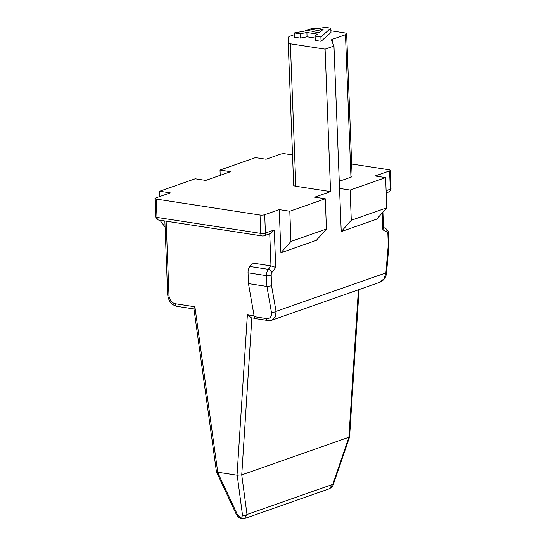 <?xml version="1.0" encoding="UTF-8"?>
<svg xmlns="http://www.w3.org/2000/svg" width="546" height="546" viewBox="0 0 546 546"><rect width="100%" height="100%" fill="white"/><g stroke="black" fill="none" stroke-linecap="round" stroke-linejoin="round"><path stroke-width="0.82" d="M255.078 318.345L251.133 317.738L247.372 314.81L237.046 475.218L241.742 474.911L349.57 436.998L359.07 289.578M271.485 320.311L275.334 316.926L276.051 311.356A3.344 1.304 -9.9 0 1 271.43 312.298C271.847 316.605 270.215 318.693 266.537 318.564A3.344 2.013 -81.3 0 0 268.011 320.522L255.705 318.632A3.344 2.013 98.7 0 1 254.231 316.673L248.457 283.606L248.041 272.809A6.682 4.02 98.7 0 1 249.87 266.482L252.505 263.035L270.966 265.875L275.723 267.424L274.283 229.948L270.857 233.354L263.882 235.811A3.344 2.539 70.7 0 0 265.411 233.06L274.283 229.948M237.046 475.218L217.745 472.249L194.888 306.75L193.932 308.708L216.462 471.86L217.745 472.249M156.292 199.085L156.995 217.431A3.344 0.819 -2.2 0 1 155.706 216.844L155.003 198.498A3.344 0.819 177.8 0 0 156.292 199.085L260.026 215.028A3.344 0.819 177.8 0 0 264.708 214.715L279.245 209.609L280.903 252.778L316.387 240.322L326.44 228.992L325.28 198.778L289.796 211.234L279.245 209.609M325.28 198.778L314.728 197.154L330.562 191.598L325.088 49.147L290.37 43.81A5.569 1.358 177.8 0 1 288.213 42.827A5.569 1.358 177.8 0 1 288.213 42.793L288.602 37.108A5.569 1.358 177.8 0 1 289.769 36.254L294.485 34.596M330.896 30.747L344.492 32.842A5.569 1.358 177.8 0 1 346.649 33.825A5.569 1.358 177.8 0 1 345.481 34.712L332.528 39.257A5.569 1.358 -2.2 0 0 331.354 40.151A5.569 1.358 -2.2 0 0 331.388 40.281L333.961 46.035L325.088 49.147M333.961 46.035L341.23 231.6L376.72 219.144L386.766 207.814L385.606 177.593L350.123 190.056L339.571 188.431M385.606 177.593L375.061 175.976L389.591 170.871A3.344 0.819 177.8 0 0 390.294 170.338A3.344 0.819 177.8 0 0 389.005 169.751L351.651 164.012M249.87 266.482L268.332 269.321A3.344 1.795 37.4 0 1 272.106 272.174A3.344 2.013 -81.3 0 0 271.185 275.334L271.587 285.804L276.051 311.356L386.568 272.679L388.998 244.506L388.288 244.833L385.879 272.802L384.152 278.658L379.654 282.35M271.587 285.804L266.919 286.438L266.503 275.648A6.682 4.02 -81.3 0 1 268.332 269.321L270.966 265.875L269.738 233.756M248.457 283.606L266.919 286.438L271.43 312.298M382.22 212.94L382.869 229.811L383.524 228.119L382.91 212.162M220.215 175.314L220.018 170.059L255.501 157.603L266.052 159.227L280.589 154.122A3.344 0.819 177.8 0 1 285.271 153.808L292.519 154.921M290.37 43.81L295.836 186.261A5.569 1.358 177.8 0 1 293.687 185.278A5.569 1.358 177.8 0 1 293.687 185.237L288.22 42.861M295.836 186.261L330.562 191.598M155.003 198.498A3.344 0.819 177.8 0 1 155.699 197.966L170.236 192.861L159.685 191.236L195.175 178.781L205.726 180.405L230.562 171.683L220.018 170.059M346.649 33.825L352.122 176.276A5.569 1.358 -2.2 0 1 350.948 177.163L339.162 181.299M304.579 31.054L310.469 28.986A4.457 1.085 177.8 0 1 316.714 28.569L317.526 28.692M321.048 41.291L330.965 32.48L330.801 28.167L320.884 36.978L321.048 41.291L315.26 40.404L315.09 36.084L317.438 34.098L306.9 32.48L307.064 36.794L300.239 38.09L294.587 37.224L294.424 32.91L325.17 27.3L330.801 28.167M315.165 38.043L307.064 36.794M320.884 36.978L315.09 36.084M306.9 32.48L300.075 33.777L300.239 38.09M300.075 33.777L294.424 32.91M311.984 31.518L319.178 32.623L323.143 29.402L311.984 31.518M326.44 228.992L290.957 241.448L280.903 252.778M290.957 241.448L289.796 211.234M244.56 518.536L247.004 514.482L332.787 484.363L329.204 488.827L244.56 518.536C239.947 519.601 238.145 516.994 236.186 514.079A3.344 1.276 -25.1 0 0 237.346 514.482C239.987 517.847 241.714 518.106 242.52 515.281A3.344 2 -7.6 0 0 247.004 514.482L241.742 474.911L251.863 317.847M165.09 227.047L160.852 221.458L160.804 220.366M159.889 196.492L159.685 191.236M386.766 207.814L351.283 220.27L341.23 231.6M351.283 220.27L350.123 190.056M349.57 436.991L333.333 484.425L332.787 484.363L348.894 437.291L358.394 289.817M247.372 314.81L254.088 315.847M166.134 221.185L168.973 295.256A7.794 5.931 70.7 0 0 175.423 303.753L194.888 306.75M272.106 272.174L275.723 267.424M264.708 214.715L265.411 233.06A3.344 0.819 -2.2 0 1 260.729 233.374L260.026 215.028M386.111 190.69L390.301 189.216L389.591 170.871M382.869 229.811L386.752 231.927A3.344 2.013 -81.3 0 1 387.885 234.37L388.288 244.833M254.231 316.673L266.537 318.564M271.185 275.334A3.344 0.819 177.8 0 1 266.503 275.648L248.041 272.809M388.998 244.506L388.588 233.838A3.344 0.819 177.8 0 1 387.885 234.37M386.752 231.927A3.344 2.607 -61.5 0 0 385.742 228.603M386.193 192.868L388.766 191.967A3.344 2.539 -109.3 0 0 390.301 189.216A3.344 0.819 -2.2 0 0 390.997 188.684L390.294 170.338M350.948 177.163L345.481 34.712M332.528 39.257L332.671 43.154M156.995 217.431L260.729 233.374A3.344 2.013 -81.3 0 0 262.271 235.954L158.538 220.018A3.344 2.013 98.7 0 1 156.995 217.431M164.858 220.987L167.683 294.669A3.344 0.819 -2.2 0 0 168.973 295.256M175.423 303.753A3.344 2.013 98.7 0 0 176.959 306.34L193.966 308.954M237.196 475.252L242.52 515.281M237.346 514.482L217.595 472.242M268.011 320.522L271.847 320.195L379.88 282.268C383.893 280.487 386.124 277.286 386.568 272.679M388.588 233.838C388.82 232.173 387.858 230.426 385.708 228.583L383.497 227.382M288.213 42.827L293.687 185.278M155.706 216.844A3.344 3.344 0 0 0 158.538 220.018M262.271 235.954A3.344 3.344 0 0 0 263.882 235.811M167.683 294.669C168.482 301.133 171.574 305.023 176.959 306.34M333.333 484.425C333.142 485.96 331.763 487.428 329.204 488.827M236.186 514.079L216.482 471.935M388.766 191.967A3.344 3.344 0 0 0 390.997 188.684"/></g></svg>
